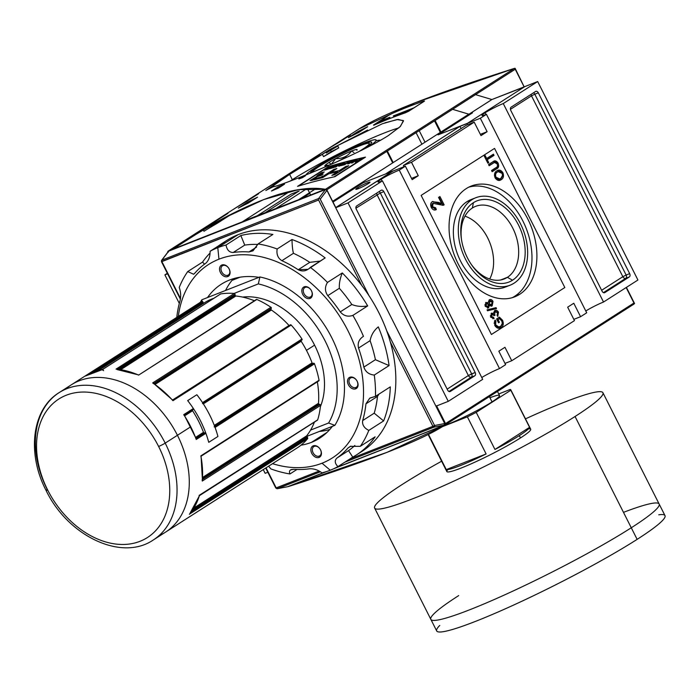 <?xml version="1.0" encoding="UTF-8"?>
<svg xmlns="http://www.w3.org/2000/svg" width="700" height="700" viewBox="0 0 700 700"><rect width="100%" height="100%" fill="white"/><g stroke="black" fill="none" stroke-linecap="round" stroke-linejoin="round"><path stroke-width="1.05" d="M472.369 208.014A39.016 26.88 68.5 0 0 461.554 239.995A39.016 26.88 -111.5 0 1 472.369 208.014A39.016 26.88 -111.5 0 1 512.741 228.043A39.016 26.88 -111.5 0 1 507.386 277.331A39.016 26.88 -111.5 0 1 504.149 278.985A39.016 26.88 -111.5 0 1 470.951 263.918A39.016 26.88 68.5 0 0 507.386 277.331L512.549 280.201A43.619 30.048 -111.5 0 1 471.371 264.539A43.619 30.048 -111.5 0 1 461.431 239.251A43.619 30.048 -111.5 0 1 473.401 202.702A43.619 30.048 -111.5 0 1 518.543 225.102A43.619 30.048 -111.5 0 1 512.549 280.201A43.619 30.048 -111.5 0 1 467.416 257.81A43.619 30.048 -111.5 0 1 473.401 202.702L472.369 208.014A39.016 26.88 -111.5 0 1 475.606 206.36A39.016 26.88 -111.5 0 1 513.87 230.414A39.016 26.88 -111.5 0 1 507.386 277.331L500.649 279.983M464.992 216.169A39.016 26.88 -111.5 0 1 489.685 279.029A39.016 26.88 -111.5 0 0 464.992 216.169M471.896 199.719A46.979 32.357 -111.5 0 1 520.511 223.843A46.979 32.357 -111.5 0 1 514.054 283.185A46.979 32.357 -111.5 0 1 465.448 259.07A46.979 32.357 -111.5 0 1 471.896 199.719A46.979 32.357 68.5 0 0 464.082 256.209A46.979 32.357 68.5 0 0 510.16 285.18A46.979 32.357 68.5 0 0 514.054 283.185A46.979 32.357 68.5 0 0 521.867 226.695A46.979 32.357 68.5 0 0 475.799 197.732A46.979 32.357 68.5 0 0 471.896 199.719L466.97 201.661A46.979 32.357 -111.5 0 1 470.864 199.666L475.799 197.732M510.16 285.18L505.234 287.114A46.979 32.357 -111.5 0 1 459.156 258.151A46.979 32.357 -111.5 0 1 466.97 201.661A46.979 32.357 68.5 0 0 459.961 259.892A46.979 32.357 68.5 0 0 507.64 286.002M468.79 187.154A59.509 40.994 -111.5 0 1 525.411 226.459A59.509 40.994 -111.5 0 1 514.745 296.249A59.509 40.994 -111.5 0 1 512.234 297.692A59.509 40.994 68.5 0 0 514.745 296.249A59.509 40.994 68.5 0 0 525.411 226.459A59.509 40.994 68.5 0 0 468.79 187.154M519.68 294.315A59.509 40.994 68.5 0 1 458.106 263.76A59.509 40.994 68.5 0 1 466.279 188.589A59.509 40.994 -111.5 0 1 471.214 186.069A59.509 40.994 -111.5 0 1 529.576 222.758A59.509 40.994 -111.5 0 1 519.68 294.315A59.509 40.994 -111.5 0 1 514.745 296.835A59.509 40.994 -111.5 0 1 456.383 260.146A59.509 40.994 -111.5 0 1 466.279 188.589A59.509 40.994 -111.5 0 1 527.852 219.144A59.509 40.994 -111.5 0 1 519.68 294.315L514.745 296.249M497.157 163.888L494.489 162.444L489.142 165.751L488.548 164.57L494.156 161.114L498.085 163.153C499.17 166.049 498.662 167.956 496.545 168.884L492.144 171.701L491.549 170.511L495.898 167.729C497.394 167.16 497.814 165.874 497.157 163.888C497.814 165.874 497.394 167.16 495.898 167.729L491.549 170.511L492.144 171.701L496.545 168.884C498.662 167.956 499.17 166.049 498.085 163.153C496.431 160.676 494.716 160.213 492.949 161.752L488.548 164.57L489.142 165.751L493.491 162.969C494.76 161.779 495.985 162.085 497.157 163.888M444.132 204.855L442.995 205.327L438.97 197.146L443.074 205.275L444.132 204.855L439.933 196.534L438.559 197.409L441.665 203.56L438.428 202.37L437.377 202.781L440.606 203.971L441.665 203.56L440.606 203.971L432.39 201.635L437.377 202.781L438.428 202.37L432.285 201.705C430.553 202.86 430.22 204.785 431.287 207.463C432.81 209.93 434.49 210.63 436.345 209.571L435.514 209.895L436.345 209.571C434.49 210.63 432.81 209.93 431.287 207.463C430.22 204.785 430.553 202.86 432.285 201.705L438.428 202.37L441.665 203.56L438.559 197.409L439.933 196.534L444.132 204.855L443.118 205.301L433.134 203.359L432.539 206.71L435.636 207.812L436.345 209.571L435.899 209.764M432.285 201.705L432.863 201.407M434.114 208.46L435.636 207.812L432.539 206.71L433.134 203.359L443.118 205.301M432.81 203.49L432.084 203.77L433.519 203.166L432.084 203.77L431.48 207.121L432.539 206.71L431.48 207.121L434.578 208.232L431.48 207.121L432.084 203.77L433.134 203.359M487.06 309.873L496.064 307.65L496.528 308.578L487.532 310.8L487.06 309.873L487.532 310.8L496.528 308.578L496.064 307.65L487.06 309.873M499.52 318.666L498.067 319.594L499.415 322.262L498.54 322.831L496.589 318.964L499.415 317.152L502.556 320.25C503.851 323.697 503.361 326.113 501.077 327.495L500.211 327.941L494.76 325.36L495.084 320.11L495.889 321.046L495.653 324.817L498.724 326.953L500.43 326.34C502.241 325.369 502.67 323.558 501.716 320.915L499.52 318.666L501.716 320.915C502.67 323.558 502.241 325.369 500.43 326.34L498.724 326.953L495.653 324.817L495.889 321.046L495.084 320.11L494.76 325.36C496.738 328.352 498.846 329.061 501.077 327.495C503.361 326.113 503.851 323.697 502.556 320.25L499.415 317.152L496.589 318.964L498.54 322.831L499.415 322.262L498.067 319.594L499.52 318.666L497.088 319.961L499.52 318.666M498.645 327.127L500.43 326.34M491.164 314.729L492.222 314.317L494.121 315.63L495.066 315.192L494.095 315.569L495.066 315.192L494.576 314.484L493.649 314.851L494.576 314.484L495.119 311.841L494.06 312.252L495.434 311.675L497.569 312.699L497.07 315.306L497.77 316.435L498.47 312.174L497.49 312.55L498.47 312.174C497.245 310.31 495.933 309.803 494.524 310.642C495.933 309.803 497.245 310.31 498.47 312.174L497.77 316.435L497.07 315.306L497.569 312.699L495.119 311.841L494.576 314.484L495.066 315.192L494.121 315.63L491.986 314.44L491.601 316.549L493.57 317.354L494.069 318.605L490.735 317.152L491.347 313.267L493.5 313.556L494.979 310.415M494.524 310.642L493.5 313.556L492.45 313.976L491.137 313.425L492.45 313.976L493.5 313.556L491.662 313.11M492.17 305.856L493.019 301.385L492.048 301.77L493.019 301.385C491.838 299.547 490.569 299.058 489.195 299.898L488.075 302.838L487.016 303.249L485.66 302.566L487.016 303.249L488.075 302.838L485.879 302.418L485.284 306.355L488.556 307.781L487.83 308.061L488.556 307.781L489.37 305.392L488.565 305.707L492.17 305.856L491.251 306.224L492.17 305.856L489.37 305.392L488.556 307.781L485.284 306.355L485.879 302.418L488.075 302.838L489.195 299.898C490.569 299.058 491.838 299.547 493.019 301.385L491.715 306.101M489.195 299.898L489.659 299.661M496.808 170.879L497.691 170.424L502.933 172.76C504.026 176.015 503.492 178.29 501.331 179.594L500.29 180.136L495.084 177.774C493.99 174.457 494.559 172.156 496.808 170.879C494.559 172.156 493.99 174.457 495.084 177.774C497.096 180.591 499.179 181.195 501.331 179.594C503.492 178.29 504.026 176.015 502.933 172.76C500.972 169.995 498.925 169.365 496.808 170.879M486.649 158.506L493.412 154.175L494.016 155.365L487.252 159.688L488.749 162.662L487.865 163.231L484.269 156.091L485.144 155.531L486.649 158.506L485.144 155.531L484.269 156.091L487.865 163.231L488.749 162.662L487.252 159.688L494.016 155.365L493.412 154.175L486.649 158.506M412.169 179.646L405.379 166.197L363.116 182.805L333.016 202.064L363.116 182.805L405.379 166.197L412.169 179.646L418.285 175.726L411.495 162.286L474.206 122.159L466.148 125.326L474.206 122.159L480.996 135.607L474.206 122.159L411.495 162.286L403.436 165.454L466.148 125.326L403.436 165.454L403.9 166.775L403.436 165.454L411.495 162.286L418.285 175.726L411.539 178.386L418.285 175.726L412.169 179.646M487.121 131.696L480.996 135.607L487.121 131.696L480.323 118.247L486.448 114.336L586.696 312.795L580.58 316.706L586.696 312.795L486.448 114.336A14.359 1.4 153.2 0 1 482.046 115.421A14.359 1.4 153.2 0 1 485.17 112.753A14.359 1.4 153.2 0 1 503.265 103.565L537.688 81.55L524.431 86.756L537.688 81.55L637.936 280.009L537.688 81.55L503.265 103.565L603.523 302.033A14.359 1.4 -26.8 0 0 585.786 310.993A14.359 1.4 -26.8 0 1 603.523 302.033L637.936 280.009L603.523 302.033L503.265 103.565A14.359 1.4 153.2 0 0 485.17 112.753A14.359 1.4 -26.8 0 0 486.448 114.336L480.323 118.247L438.06 134.855L472.483 112.84L468.956 114.222L472.483 112.84L438.06 134.855L480.323 118.247L487.121 131.696L480.366 134.347L487.121 131.696M573.781 303.257L580.58 316.706L573.825 319.366L580.58 316.706L573.781 303.257L567.665 307.178L574.455 320.626L511.744 360.745L574.455 320.626L567.665 307.178L573.781 303.257M504.954 347.296L511.744 360.745L504.989 363.396L511.744 360.745L504.954 347.296L498.838 351.207L504.954 347.296M498.838 351.207L505.627 364.656L499.511 368.576L505.627 364.656L498.838 351.207M499.511 368.576L399.262 170.109L405.379 166.197L399.262 170.109L499.511 368.576A14.359 1.4 -26.8 0 0 481.775 377.536A14.359 1.4 -26.8 0 1 499.511 368.576M381.159 179.296A14.359 1.4 153.2 0 1 399.262 170.109A14.359 1.4 153.2 0 0 381.159 179.296A14.359 1.4 -26.8 0 0 382.436 180.871A14.359 1.4 153.2 0 1 378.035 181.965A14.359 1.4 153.2 0 1 381.159 179.296L382.034 181.029M257.635 215.521L291.078 194.127L299.136 190.96L265.694 212.354L299.136 190.96L291.078 194.127L257.635 215.521M297.194 190.216L297.946 189.735L297.194 190.216M348.023 202.895L335.694 207.734L348.023 202.895L382.436 180.871L482.685 379.339L448.271 401.354L482.685 379.339L382.436 180.871L348.023 202.895L448.271 401.354L435.942 406.201L448.271 401.354L348.023 202.895M357.543 187.827A7.962 0.779 -26.8 0 1 367.579 182.726A7.962 0.779 -26.8 0 1 368.287 183.601A7.962 0.779 153.2 0 1 358.251 188.702A7.962 0.779 153.2 0 1 357.543 187.827A7.962 0.779 153.2 0 1 365.566 183.584A7.962 0.779 153.2 0 1 370.02 182.21A7.962 0.779 153.2 0 1 368.287 183.601A7.962 0.779 153.2 0 1 360.92 187.548A7.962 0.779 153.2 0 1 355.88 189.359A7.962 0.779 153.2 0 1 357.543 187.827L358.759 188.492M300.764 198.888L243.959 220.894L300.764 198.888M242.699 221.699L243.959 220.894L242.699 221.699M167.589 273.796L164.885 274.864L167.335 273.297L164.885 274.864L179.314 303.415L164.885 274.864L167.589 273.796M265.142 473.323L263.261 469.604L265.142 473.323L267.838 472.264L265.142 473.323M629.3 276.946L604.826 292.6L629.3 276.946A2.607 1.794 68.5 0 0 629.659 273.648L538.309 92.811L629.659 273.648L626.141 275.03L534.791 94.194L538.309 92.811A2.607 1.794 68.5 0 0 535.824 91.359A2.607 1.794 68.5 0 0 535.605 91.464L511.14 107.126L535.605 91.464A2.607 1.794 68.5 0 1 538.309 92.811L534.791 94.194A2.607 1.794 68.5 0 0 533.488 92.829A2.607 1.794 -111.5 0 1 534.791 94.194L531.501 95.865L622.851 276.701L601.633 290.281L622.851 276.701A2.607 1.873 -122.6 0 0 625.782 278.329L629.3 276.946A2.607 1.794 68.5 0 0 629.659 273.648L626.141 275.03L534.791 94.194L531.501 95.865A2.607 1.873 57.4 0 1 531.151 94.325A2.607 1.873 57.4 0 0 531.501 95.865L622.851 276.701L626.141 275.03A2.607 1.794 -111.5 0 1 625.782 278.329A2.607 1.794 68.5 0 0 626.141 275.03L622.851 276.701A2.607 1.873 57.4 0 0 625.782 278.329L629.3 276.946M511.14 107.126A2.607 1.794 68.5 0 0 510.781 110.425L602.131 291.261L510.781 110.425A2.607 1.794 68.5 0 1 511.14 107.126M602.131 291.261A2.607 1.794 68.5 0 0 604.616 292.714A2.607 1.794 68.5 0 0 604.826 292.6L604.38 292.784L604.826 292.6A2.607 1.794 68.5 0 1 602.131 291.261M356.65 205.957L381.124 190.304L356.65 205.957A2.607 1.794 68.5 0 0 356.291 209.256L447.641 390.101L356.291 209.256A2.607 1.794 68.5 0 1 356.65 205.957M447.641 390.101A2.607 1.794 68.5 0 0 450.126 391.545A2.607 1.794 68.5 0 0 450.345 391.44L474.819 375.777L450.345 391.44A2.607 1.794 68.5 0 1 447.641 390.101M474.819 375.777A2.607 1.794 68.5 0 0 475.177 372.488L383.828 191.643L475.177 372.488L471.651 373.87L380.301 193.025L383.828 191.643A2.607 1.794 68.5 0 0 381.342 190.19A2.607 1.794 68.5 0 0 381.124 190.304A2.607 1.794 68.5 0 1 383.828 191.643L380.301 193.025A2.607 1.794 68.5 0 0 379.006 191.66A2.607 1.794 -111.5 0 1 380.301 193.025L355.941 208.18L380.301 193.025L471.651 373.87A2.607 1.794 -111.5 0 1 471.293 377.169A2.607 1.794 68.5 0 0 471.651 373.87L468.361 375.541L377.011 194.696A2.607 1.873 57.4 0 1 376.661 193.156A2.607 1.873 -122.6 0 0 377.011 194.696L468.361 375.541L475.177 372.488A2.607 1.794 68.5 0 1 474.819 375.777L471.293 377.169A2.607 1.873 57.4 0 1 468.361 375.541A2.607 1.873 -122.6 0 0 471.293 377.169L474.819 375.777M515.156 68.39L524.221 86.993L491.899 99.54L475.536 94.64L491.899 99.54L468.956 114.222L452.594 109.314L468.956 114.222L491.899 99.54L524.16 86.861M303.459 197.374L303.1 196.84L303.459 197.374M364.079 143.028A39.41 3.85 -26.8 0 0 328.046 160.256A39.41 3.85 -26.8 0 0 305.953 174.843A39.41 3.85 153.2 0 1 328.046 160.256A39.41 3.85 153.2 0 1 364.079 143.028A39.41 3.85 -26.8 0 1 376.154 140.035A39.41 3.85 -26.8 0 1 367.859 147.166A39.41 3.85 -26.8 0 0 364.079 143.028M317.721 166.941A34.466 3.36 -26.8 0 0 310.179 173.119A34.466 3.36 153.2 0 1 317.721 166.941A34.466 3.36 153.2 0 1 361.183 144.883A34.466 3.36 153.2 0 1 364.236 148.662A34.466 3.36 -26.8 0 0 371.744 142.634A34.466 3.36 -26.8 0 0 352.467 148.575A34.466 3.36 -26.8 0 0 317.721 166.941L318.124 167.16M361.524 150.351A34.466 3.36 -26.8 0 0 364.236 148.662A34.466 3.36 153.2 0 1 361.524 150.351M497.096 319.97L498.067 319.594L497.096 319.97M498.444 322.648L499.415 322.262L498.444 322.648M498.584 317.686L501.043 319.891L498.584 317.686M501.567 320.644L502.556 320.25L501.567 320.644M502.285 323.558L500.019 327.915L501.077 327.495L499.677 328.116L502.285 323.558M494.445 321.011L495.889 321.046L494.83 321.457L494.095 323.304L494.83 321.457L494.445 321.011M494.681 325.203L495.653 324.817L494.681 325.203M495.434 326.471L497.665 327.364L499.38 326.751L497.665 327.364L495.434 326.471M497.84 313.915L497.472 315.954L497.84 313.915M494.06 312.252L493.404 313.04L495.119 311.841M493.255 313.661L493.377 314.589L493.255 313.661M491.986 314.44L490.332 315.805L491.986 314.44L491.601 316.549L490.639 316.925L491.601 316.549L493.57 317.354L492.511 317.774L492.923 318.806L492.511 317.774L493.57 317.354L494.069 318.605L490.735 317.152L491.347 313.267M490.543 316.96L492.511 317.774L490.543 316.96M494.463 310.686L497.07 311.999L494.463 310.686M495.005 308.07L496.064 307.65L495.005 308.07L495.399 308.858L495.005 308.07L487.13 310.012L495.005 308.07M488.311 305.804L487.498 308.192L488.311 305.804M489.134 299.941L491.636 301.236L489.134 299.941M492.433 303.275L491.181 306.233L492.433 303.275M490.184 305.261L491.558 304.684L489.213 303.861L488.233 304.238L489.213 303.861L490.105 300.93L488.014 302.339L489.781 301.096L489.213 303.861L491.558 304.684L492.135 301.936L489.379 301.254M487.865 302.916L487.988 303.879L487.865 302.916M488.154 304.273L490.499 305.095L488.154 304.273M485.45 304.001L484.846 304.999L486.509 303.59L486.159 305.777L487.961 306.591L488.311 304.386L486.509 303.59L485.45 304.001M485.1 306.189L486.903 307.002L485.1 306.189M485.669 303.887L486.727 303.476L488.311 304.386L487.961 306.591L486.903 307.002M485.188 306.154L486.159 305.777L485.188 306.154M434.604 208.276L435.269 209.947L434.604 208.276M501.952 173.145L502.933 172.76L501.952 173.145M502.521 175.481L500.273 180.005L501.331 179.594L499.774 180.303L502.521 175.481M497.184 170.66L501.358 172.322L497.184 170.66M498.207 171.657L496.344 172.489L494.445 175.543L496.344 172.489L497.403 172.077C495.661 172.987 495.189 174.694 495.968 177.205L499.713 178.929L500.736 178.395C502.416 177.476 502.854 175.787 502.058 173.338L498.207 171.657L496.344 172.489L497.691 171.903M499.24 179.077L495.574 178.588L498.662 179.34L499.713 178.929M494.996 177.59L495.968 177.205L494.996 177.59M493.938 162.706L489.046 165.559L494.489 162.444M493.623 161.359L497.026 163.572L498.085 163.153L497.026 163.572C498.111 166.46 497.604 168.367 495.495 169.304L492.048 171.5L495.495 169.304C497.604 168.367 498.111 166.46 497.026 163.572L493.623 161.359M492.459 154.787L492.957 155.776L494.016 155.365L486.264 160.055L492.957 155.776L492.459 154.787M486.273 160.072L487.252 159.688L486.273 160.072M487.778 163.048L488.749 162.662L487.778 163.048M435.925 406.158L436.555 405.808L435.925 406.158M443.109 426.221L634.104 303.993L444.938 425.023C422.975 439.731 370.773 460.25 288.321 486.57L387.17 452.287L443.109 426.221L444.938 425.023L333.918 468.65L444.938 425.023L445.533 423.57L436.616 405.93L445.533 423.57L445.121 424.9L634.104 303.993L634.541 303.511L633.972 303.012L445.533 423.57L633.972 303.012L634.541 303.511L626.159 287.551L633.972 303.012M288.321 486.57L326.436 471.59L288.321 486.57M444.255 424.322L445.183 424.655L444.255 424.322M380.502 140.324A43.846 4.279 -26.8 0 0 376.512 140.735A43.846 4.279 153.2 0 1 380.502 140.324M292.32 179.699A73.08 7.131 -26.8 0 1 398.781 127.942A73.08 7.131 -26.8 0 0 292.32 179.699A73.08 7.131 -26.8 0 0 290.15 181.107A73.08 7.131 -26.8 0 1 292.32 179.699L289.642 174.396L322.368 154.315L323.549 156.643L338.765 147.893L337.592 145.574L382.27 123.795L396.996 119.551L403.436 120.61L400.435 126.394L388.255 135.643C354.716 156.957 275.957 187.469 273.35 186.673A782.985 562.433 -122.6 0 0 265.825 190.496L289.642 174.396L330.067 149.398A782.985 562.433 57.4 0 1 337.592 145.574L367.605 130.034M242.182 221.909L289.94 191.354L242.182 221.909M298.524 199.763L316.391 188.335L298.524 199.763M363.939 157.754L334.723 176.444L363.939 157.754A782.985 562.433 -122.6 0 0 328.283 166.968A782.985 562.433 57.4 0 1 363.939 157.754M299.066 185.657L328.283 166.968L299.066 185.657M338.66 164.377A782.985 562.433 -122.6 0 0 334.276 165.602L333.69 165.97A782.985 562.433 57.4 0 1 337.295 164.964L335.606 166.04A782.985 562.433 -122.6 0 0 332.325 166.959L331.739 167.335A782.985 562.433 57.4 0 1 335.029 166.407L333.471 167.405A782.985 562.433 -122.6 0 0 329.954 168.394L329.368 168.77A782.985 562.433 57.4 0 1 333.672 167.562L338.66 164.377L333.672 167.562A782.985 562.433 -122.6 0 0 329.368 168.77L329.954 168.394A782.985 562.433 57.4 0 1 333.471 167.405L335.029 166.407A782.985 562.433 -122.6 0 0 331.739 167.335L332.325 166.959A782.985 562.433 57.4 0 1 335.606 166.04L337.295 164.964A782.985 562.433 -122.6 0 0 333.69 165.97L334.276 165.602A782.985 562.433 57.4 0 1 338.66 164.377M346.57 163.161A782.985 562.433 -122.6 0 0 343.796 163.861L343.219 164.237A782.985 562.433 57.4 0 1 345.993 163.537L344.435 164.535A782.985 562.433 -122.6 0 0 341.267 165.331L340.681 165.707A782.985 562.433 57.4 0 1 344.645 164.71L349.632 161.516A782.985 562.433 -122.6 0 0 348.836 161.718L346.57 163.161L348.836 161.718A782.985 562.433 57.4 0 1 349.632 161.516L344.645 164.71A782.985 562.433 -122.6 0 0 340.681 165.707L341.267 165.331A782.985 562.433 57.4 0 1 344.435 164.535L345.993 163.537A782.985 562.433 -122.6 0 0 343.219 164.237L343.796 163.861A782.985 562.433 57.4 0 1 346.57 163.161L346.57 163.161M358.085 160.501A782.985 562.433 -122.6 0 0 354.961 161.201L357.289 159.705A782.985 562.433 -122.6 0 0 356.484 159.889L351.505 163.082A782.985 562.433 57.4 0 1 352.301 162.899L354.375 161.569A782.985 562.433 57.4 0 1 357.507 160.869L355.434 162.199L357.507 160.869A782.985 562.433 -122.6 0 0 354.375 161.569L352.301 162.899A782.985 562.433 -122.6 0 0 351.505 163.082L356.484 159.889A782.985 562.433 57.4 0 1 357.289 159.705L354.961 161.201A782.985 562.433 57.4 0 1 358.085 160.501L360.421 159.005L358.085 160.501M361.226 158.83A782.985 562.433 -122.6 0 0 360.421 159.005A782.985 562.433 57.4 0 1 361.226 158.83L356.239 162.024L361.226 158.83M313.434 179.086L316.286 178.439A782.985 562.433 57.4 0 1 322.271 176.829L334.101 169.269A782.985 562.433 57.4 0 1 336.866 168.551L330.339 172.734A782.985 562.433 57.4 0 1 339.421 170.537L345.957 166.355A782.985 562.433 57.4 0 1 348.757 165.716L334.67 174.729A782.985 562.433 -122.6 0 0 331.861 175.367L337.601 171.701A782.985 562.433 -122.6 0 0 328.519 173.898L322.779 177.572A782.985 562.433 -122.6 0 0 315.332 179.532L309.969 180.582L317.45 176.041C316.558 176.085 317.004 175.56 318.78 174.492L321.493 172.76A782.985 562.433 57.4 0 1 324.223 171.964L321.519 173.696C320.04 174.58 320.005 174.851 321.414 174.501L323.207 174.029L321.002 175.438L317.293 176.627L313.626 178.771L316.286 178.439A782.985 562.433 57.4 0 1 322.271 176.829L334.101 169.269A782.985 562.433 57.4 0 1 336.866 168.551L330.339 172.734A782.985 562.433 57.4 0 1 339.421 170.537L345.957 166.355A782.985 562.433 57.4 0 1 348.757 165.716L334.67 174.729A782.985 562.433 -122.6 0 0 331.861 175.367L337.601 171.701A782.985 562.433 -122.6 0 0 328.519 173.898L322.779 177.572A782.985 562.433 -122.6 0 0 315.332 179.532M316.785 176.015L321.493 172.76A782.985 562.433 57.4 0 1 324.223 171.964L321.519 173.696C320.04 174.58 320.005 174.851 321.414 174.501L323.207 174.029L321.002 175.438L319.069 175.998M355.845 160.037A782.985 562.433 -122.6 0 0 355.014 160.23L352.905 161.324A782.985 562.433 -122.6 0 0 350.464 161.91L351.339 161.105A782.985 562.433 -122.6 0 0 350.507 161.306L347.734 163.957A782.985 562.433 57.4 0 1 348.644 163.748L355.845 160.037L348.644 163.748A782.985 562.433 -122.6 0 0 347.734 163.957L350.507 161.306A782.985 562.433 57.4 0 1 351.339 161.105L350.464 161.91A782.985 562.433 57.4 0 1 352.905 161.324L355.014 160.23A782.985 562.433 57.4 0 1 355.845 160.037M339.885 165.489L340.751 163.809A782.985 562.433 -122.6 0 0 339.911 164.028L334.933 167.221A782.985 562.433 57.4 0 1 335.72 167.011L339.605 164.518L338.739 166.206A782.985 562.433 57.4 0 1 339.579 165.987L344.558 162.803A782.985 562.433 -122.6 0 0 343.77 163.004L339.885 165.489L343.77 163.004A782.985 562.433 57.4 0 1 344.558 162.803L339.579 165.987A782.985 562.433 -122.6 0 0 338.739 166.206L339.605 164.518L335.72 167.011A782.985 562.433 -122.6 0 0 334.933 167.221L339.911 164.028A782.985 562.433 57.4 0 1 340.751 163.809L339.885 165.489M329.306 167.808L328.947 167.16A782.985 562.433 -122.6 0 0 328.055 167.423L327.915 168.227L324.905 169.593L325.605 169.855A782.985 562.433 57.4 0 1 328.204 169.102L333.183 165.909A782.985 562.433 -122.6 0 0 332.404 166.136L330.207 167.545A782.985 562.433 -122.6 0 0 329.306 167.808L328.58 167.851L329.306 167.808A782.985 562.433 57.4 0 1 330.207 167.545L332.404 166.136A782.985 562.433 57.4 0 1 333.183 165.909L328.204 169.102A782.985 562.433 -122.6 0 0 325.605 169.855L324.38 170.091L325.605 169.855M327.714 167.991L328.055 167.423A782.985 562.433 57.4 0 1 328.947 167.16L328.703 167.589M467.023 123.594L524.221 86.993L515.253 69.23L524.221 86.993L467.023 123.594L467.609 124.758L467.023 123.594L459.979 126.359L467.023 123.594M393.041 171.045L335.781 207.55L326.812 189.787L515.253 69.23L515.121 68.329L515.253 69.23L515.121 68.329L514.465 68.373L325.474 189.28L168.604 250.819L180.539 243.189L168.63 250.81L325.229 189.271L298.279 189.674L263.979 199.491L222.574 218.697L174.388 247.091L168.026 251.221L168.376 252.096L167.755 251.571L168.604 250.819C240.713 204.024 292.924 183.505 325.229 189.271L326.812 189.787L335.641 207.638L392.989 170.949L385.945 173.722L459.979 126.359L461.09 128.564M332.631 201.311L468.816 114.179L332.631 201.311M307.02 188.58L276.483 208.119L307.02 188.58M301.639 198.537L309.794 193.322L301.639 198.537M515.121 68.329L513.984 68.513C431.533 94.824 379.321 115.343 357.368 130.06L357.175 130.183M174.388 247.091L359.188 128.861L415.126 102.795L514.465 68.373L325.474 189.28L326.812 189.787L515.253 69.23M328.142 166.775A782.985 562.433 57.4 0 1 365.479 157.133L334.889 176.697A782.985 562.433 -122.6 0 0 297.553 186.349L328.142 166.775A782.985 562.433 57.4 0 1 365.479 157.133L334.889 176.697A782.985 562.433 -122.6 0 0 297.553 186.349L328.248 166.985M305.48 175.7L302.418 177.66A782.985 562.433 -122.6 0 0 298.848 178.955L301.91 176.995A782.985 562.433 57.4 0 1 305.48 175.7L302.418 177.66A782.985 562.433 -122.6 0 0 298.848 178.955L301.91 176.995A782.985 562.433 57.4 0 1 305.48 175.7M284.515 184.17L278.399 188.081A782.985 562.433 -122.6 0 0 271.442 191.039L277.567 187.119A782.985 562.433 57.4 0 1 284.515 184.17L278.399 188.081A782.985 562.433 -122.6 0 0 271.442 191.039L277.567 187.119A782.985 562.433 57.4 0 1 284.515 184.17M367.692 126.7L358.514 132.571A782.985 562.433 -122.6 0 0 348.425 137.646L357.595 131.775A782.985 562.433 57.4 0 1 367.692 126.7L358.514 132.571A782.985 562.433 -122.6 0 0 348.425 137.646L357.595 131.775A782.985 562.433 57.4 0 1 367.692 126.7M257.565 197.155L248.386 203.026A782.985 562.433 -122.6 0 0 238.297 208.11L247.468 202.239A782.985 562.433 57.4 0 1 257.565 197.155L248.386 203.026A782.985 562.433 -122.6 0 0 238.297 208.11L247.468 202.239A782.985 562.433 57.4 0 1 257.565 197.155M350.368 135.039L338.135 142.861A782.985 562.433 -122.6 0 0 325.176 150.64A782.985 562.433 -122.6 0 1 338.135 142.861L350.368 135.039A782.985 562.433 57.4 0 0 337.418 142.817M319.777 154.604L307.545 162.435A782.985 562.433 -122.6 0 0 294.586 170.214A782.985 562.433 -122.6 0 1 307.545 162.435L319.777 154.604A782.985 562.433 57.4 0 0 306.819 162.383M228.007 213.316L215.766 221.148A782.985 562.433 -122.6 0 0 202.816 228.926A782.985 562.433 -122.6 0 1 215.766 221.148L228.007 213.316A782.985 562.433 57.4 0 0 215.049 221.095M258.598 193.751L246.356 201.574A782.985 562.433 -122.6 0 0 233.406 209.352A782.985 562.433 -122.6 0 1 246.356 201.574L258.598 193.751A782.985 562.433 57.4 0 0 245.639 201.53M289.188 174.178L276.946 182.009A782.985 562.433 -122.6 0 0 263.996 189.787A782.985 562.433 -122.6 0 1 276.946 182.009L289.188 174.178A782.985 562.433 57.4 0 0 276.229 181.956M373.73 125.247A782.985 562.433 57.4 0 1 405.422 112.796A782.985 562.433 -122.6 0 0 373.73 125.247L388.824 115.255L373.529 125.038M388.824 115.255L392.079 113.505A782.985 562.433 57.4 0 1 423.78 101.054A782.985 562.433 -122.6 0 0 392.079 113.505L388.824 115.255M423.78 101.054L423.981 101.456L423.78 101.054L424.043 101.413L408.748 111.195L424.585 100.984M408.748 111.195L405.422 112.796L408.748 111.195M392.989 170.949L385.945 173.722L459.979 126.359M247.345 203.534L246.881 202.615L247.345 203.534M216.23 223.44L203.998 231.263L203.114 229.53L203.998 231.263A780.378 560.551 57.4 0 1 216.947 223.484L216.256 222.101L216.947 223.484L229.18 215.653A780.378 560.551 -122.6 0 0 216.23 223.44L203.998 231.263A780.378 560.551 57.4 0 1 216.947 223.484L229.18 215.653A780.378 560.551 -122.6 0 0 216.23 223.44L215.714 222.407M326.358 152.985A780.378 560.551 57.4 0 1 337.829 146.055A780.378 560.551 57.4 0 0 326.358 152.985L325.894 152.066L326.358 152.985L337.68 145.74L326.358 152.985M384.912 122.832L398.16 119.403L403.541 120.89L400.146 126.683L388.255 135.643C354.716 156.957 275.957 187.469 273.35 186.673A782.985 562.433 -122.6 0 0 265.825 190.496L273.525 185.57L274.059 186.629L273.525 185.57L289.642 174.396M239.47 210.429A780.378 560.551 57.4 0 1 246.627 206.789A780.378 560.551 57.4 0 0 239.47 210.429L241.281 209.274L239.47 210.429M338.765 147.893A780.378 560.551 -122.6 0 0 331.24 151.716L323.549 156.643L322.368 154.315L330.067 149.398A782.985 562.433 57.4 0 1 337.592 145.574L338.765 147.893A780.378 560.551 -122.6 0 0 331.24 151.716L330.067 149.398M321.239 174.545L318.868 176.059L321.239 174.545M314.344 178.955L312.113 180.381L314.344 178.955M320.618 174.668L317.966 176.365L320.618 174.668M313.705 179.086L311.439 180.539L313.705 179.086M335.825 173.994A780.378 560.551 -122.6 0 0 332.885 174.72A780.378 560.551 -122.6 0 1 335.825 173.994M335.274 171.596A780.378 560.551 -122.6 0 1 338.047 170.888L336.297 171.999L338.047 170.888A780.378 560.551 -122.6 0 0 335.274 171.596L335.239 171.518M321.527 176.995L322.166 177.73L321.773 176.96L324.38 176.356L324.047 175.7L324.38 176.356L322.28 177.695L324.38 176.356L322.586 176.829C321.178 177.17 321.213 176.907 322.691 176.015M321.414 174.501L321.668 175.009L320.276 174.597M318.631 178.369L318.377 177.87L318.631 178.369M349.974 162.838L348.705 163.52L350.114 162.225A782.985 562.433 57.4 0 1 352.082 161.752L348.784 163.669L350.114 162.225A782.985 562.433 57.4 0 1 352.082 161.752L349.974 162.838M345.826 167.037L347.41 166.023L345.826 167.037A780.378 560.551 -122.6 0 0 344.295 167.414A780.378 560.551 -122.6 0 1 345.826 167.037L345.59 166.582M344.873 167.046A780.378 560.551 57.4 0 1 345.608 166.862L346.658 166.197L345.608 166.862A780.378 560.551 57.4 0 0 344.873 167.046M339.99 165.279L339.605 164.518L339.99 165.279M340.27 164.736L339.911 164.028L340.27 164.736M334.74 169.916A780.378 560.551 -122.6 0 0 331.809 170.73A780.378 560.551 -122.6 0 1 334.74 169.916M332.386 170.362A780.378 560.551 57.4 0 1 334.644 169.732L334.373 169.199L334.644 169.732L335.816 168.98L334.644 169.732A780.378 560.551 57.4 0 0 332.386 170.362M324.905 169.593L325.115 169.995L324.905 169.593L327.688 168.219M328.475 168.254L328.055 167.423L328.475 168.254M326.148 169.496L327.95 168.411A782.985 562.433 57.4 0 1 329.621 167.921L328.002 168.954A782.985 562.433 -122.6 0 0 326.148 169.496L327.95 168.411A782.985 562.433 57.4 0 1 329.621 167.921L328.002 168.954A782.985 562.433 -122.6 0 0 326.148 169.496L325.623 169.627M322.787 177.371A73.08 7.131 -26.8 0 0 323.881 176.864A73.08 7.131 -26.8 0 1 322.787 177.371M331.975 173.04A73.08 7.131 -26.8 0 0 334.976 171.588A73.08 7.131 -26.8 0 1 331.975 173.04M360.649 158.471A73.08 7.131 -26.8 0 0 361.559 157.981A73.08 7.131 -26.8 0 1 360.649 158.471M161.481 261.713L180.513 298.506L161.884 261.608A1.304 0.901 -111.5 0 1 161.884 260.129A1.304 0.901 68.5 0 0 161.884 261.608L318.596 200.025A1.304 0.901 -111.5 0 1 318.605 198.537A1.304 0.901 68.5 0 0 318.596 200.025L361.769 285.477L318.596 200.025L161.761 261.467A1.304 0.875 37.2 0 1 161.884 260.129L318.605 198.537A1.304 0.875 37.2 0 1 320.241 199.185L368.926 295.558L320.241 199.185A1.304 0.875 -142.8 0 0 318.605 198.537L325.447 189.534L326.935 190.391L444.71 423.544L434.569 425.512A1.304 0.936 79 0 1 434.061 427.105L444.43 425.092L335.361 467.959L444.43 425.092L434.061 427.105A1.304 0.936 -101 0 0 434.569 425.512L444.71 423.544L444.43 425.092L444.71 423.544L326.935 190.391L325.447 189.534L168.726 251.125L161.884 260.129A1.304 0.875 -142.8 0 0 161.604 260.33L161.481 261.713L180.416 299.189M287.717 486.684L324.879 472.071L287.717 486.684L277.34 488.696A1.304 0.901 -111.5 0 1 276.203 487.935L319.156 471.056L275.809 488.031L277.217 488.731A1.304 0.936 -101 0 0 277.34 488.696L287.717 486.684M187.67 400.601A87.43 62.808 57.4 0 1 193.357 408.511A87.43 62.808 -122.6 0 0 187.67 400.601A87.43 62.808 57.4 0 1 208.749 442.33L217.928 436.459A87.43 62.808 -122.6 0 0 215.066 427.438A87.43 62.808 57.4 0 1 217.928 436.459A87.43 62.808 -122.6 0 0 196.849 394.73L187.67 400.601A87.43 62.808 57.4 0 1 208.749 442.33L217.928 436.459L208.749 442.33A87.43 62.808 -122.6 0 0 205.888 433.309A87.43 62.808 57.4 0 1 208.749 442.33L217.928 436.459A87.43 62.808 -122.6 0 0 196.849 394.73A87.43 62.808 57.4 0 1 202.536 402.64A87.43 62.808 -122.6 0 0 196.849 394.73L187.67 400.601M172.62 400.181L172.952 400.689L291.183 325.045A0.779 0.56 -122.6 0 0 290.246 324.993A0.779 0.56 57.4 0 1 291.183 325.045A87.43 62.808 57.4 0 1 301.954 339.027A0.779 0.56 57.4 0 1 301.84 340.043A0.779 0.56 -122.6 0 0 301.954 339.027A87.43 62.808 -122.6 0 0 291.183 325.045L172.952 400.689L172.524 400.26L172.952 400.689A87.43 62.808 -122.6 0 0 152.688 382.918L270.918 307.274A0.779 0.56 57.4 0 1 271.303 308.368A0.779 0.56 -122.6 0 0 270.918 307.274A87.43 62.808 -122.6 0 0 256.848 299.469A87.43 62.808 57.4 0 1 270.918 307.274L152.688 382.918L153.58 383.469M83.606 376.985A87.43 62.808 -122.6 0 1 102.436 369.582L102.436 369.582A87.43 62.808 -122.6 0 0 84.63 376.311L102.436 369.582L220.675 293.939A87.43 62.808 57.4 0 1 234.273 293.475A0.779 0.56 57.4 0 1 235.051 294.368A0.779 0.56 -122.6 0 0 234.273 293.475A87.43 62.808 -122.6 0 0 220.675 293.939L220.518 294A0.779 0.56 57.4 0 1 220.675 293.939L102.436 369.582L102.585 370.108M189.639 514.036L307.624 438.681A0.779 0.56 -122.6 0 0 307.387 437.57A0.779 0.56 57.4 0 1 307.624 438.681A87.43 62.808 57.4 0 1 298.13 447.291A0.779 0.56 57.4 0 1 298.113 447.3A87.43 62.808 -122.6 0 0 307.624 438.681L189.691 513.957M202.396 480.077L202.265 481.066L320.495 405.422A0.779 0.56 -122.6 0 0 319.83 404.434A0.779 0.56 57.4 0 1 320.495 405.422A87.43 62.808 57.4 0 1 317.669 419.869A0.779 0.56 57.4 0 1 317.179 420.184A0.779 0.56 -122.6 0 0 317.669 419.869A87.43 62.808 -122.6 0 0 320.495 405.422L202.265 481.066L202.151 479.824L202.265 481.066A87.43 62.808 -122.6 0 0 200.839 455.884L319.069 380.249A0.779 0.56 57.4 0 1 318.868 380.852L200.952 456.269M314.484 363.825A87.43 62.808 57.4 0 1 319.069 380.249A87.43 62.808 -122.6 0 0 314.484 363.825L215.066 427.438A0.779 0.56 57.4 0 0 214.139 426.834A0.779 0.56 57.4 0 1 215.066 427.438L314.484 363.825A0.779 0.56 -122.6 0 0 313.556 363.23L313.005 363.44L313.556 363.23A0.779 0.56 57.4 0 1 314.484 363.825M301.219 340.296A0.779 0.56 -122.6 0 0 301.175 341.259A84.822 60.926 57.4 0 1 312.078 362.854A0.779 0.56 -122.6 0 0 313.005 363.44L214.664 426.361L313.005 363.44A0.779 0.56 -122.6 0 1 312.121 362.959L214.34 425.512M193.314 409.483L184.144 415.354L183.724 414.671L193.357 408.511A0.779 0.56 -122.6 0 1 193.244 409.517A0.779 0.56 -122.6 0 0 193.357 408.511L183.724 414.671L184.205 415.004M184.144 415.354L183.724 414.671A87.43 62.808 -122.6 0 1 190.741 426.773A87.43 62.808 -122.6 0 0 183.724 414.671M184.643 415.678L192.518 410.637A0.779 0.56 -122.6 0 1 192.43 410.051A0.779 0.56 -122.6 0 0 192.57 410.734L184.704 415.774L192.57 410.734A84.822 60.926 -122.6 0 1 203.481 432.329A0.779 0.56 -122.6 0 0 204.409 432.924L196.07 438.392L204.96 432.705A0.779 0.56 -122.6 0 1 205.888 433.309L196.254 439.469L195.869 438.55L196.254 439.469A87.43 62.808 -122.6 0 0 190.741 426.773L177.433 435.286A87.43 62.808 -122.6 0 0 65.529 389.226M307.387 437.57L191.406 511.77L307.387 437.57M314.405 422.091A84.822 60.926 57.4 0 1 306.6 435.908A84.822 60.926 -122.6 0 0 314.405 422.091M319.83 404.434L319.165 404.259A0.779 0.56 57.4 0 1 318.596 403.76A0.779 0.56 -122.6 0 0 319.165 404.259L202.571 478.852L319.165 404.259L319.83 404.434L202.528 479.483L319.83 404.434M318.596 403.76A0.779 0.56 -122.6 0 1 318.491 403.287L202.659 477.4L318.491 403.287A84.822 60.926 -122.6 0 0 317.336 381.832A84.822 60.926 57.4 0 1 318.491 403.287A0.779 0.56 -122.6 0 0 318.596 403.76L202.624 477.96M271.381 310.012A84.822 60.926 57.4 0 1 289.03 325.491A84.822 60.926 -122.6 0 0 271.381 310.012A0.779 0.56 57.4 0 1 271.049 309.627A0.779 0.56 -122.6 0 0 271.381 310.012L155.129 384.387L271.381 310.012M271.049 309.627A0.779 0.56 -122.6 0 1 271.005 308.919L154.14 383.688L271.005 308.919A0.779 0.56 -122.6 0 0 271.049 309.627L154.691 384.072M256.156 299.915A0.779 0.56 -122.6 0 1 256.848 299.469L138.617 375.113L256.366 299.477A0.779 0.56 57.4 0 1 256.848 299.469L138.617 375.113A87.43 62.808 -122.6 0 0 116.043 369.119L234.273 293.475L116.804 369.145M235.856 295.995A84.822 60.926 57.4 0 1 254.38 300.746A84.822 60.926 -122.6 0 0 235.856 295.995A0.779 0.56 57.4 0 1 235.2 295.479A0.779 0.56 -122.6 0 0 235.856 295.995L120.776 369.618L235.856 295.995M235.2 295.479A0.779 0.56 -122.6 0 1 235.095 295.102L235.051 294.368L235.095 295.102L119.018 369.364L235.095 295.102A0.779 0.56 -122.6 0 0 235.2 295.479L119.586 369.442M204.12 302.969A84.822 60.926 57.4 0 1 204.278 302.864A84.822 60.926 57.4 0 1 213.876 298.252A84.822 60.926 -122.6 0 0 204.12 302.969A0.779 0.56 57.4 0 1 203.166 302.514A0.779 0.56 -122.6 0 0 204.111 302.969M203.166 302.514L202.799 301.787A0.779 0.56 -122.6 0 0 201.836 301.341A0.779 0.56 57.4 0 1 202.799 301.787L92.767 372.181L202.799 301.787L203.166 302.514L96.04 371.053L203.166 302.514M242.638 297.089A73.08 52.491 57.4 0 1 314.589 345.152A73.08 52.491 57.4 0 1 320.364 406.735A73.08 52.491 -122.6 0 0 314.589 345.152A73.08 52.491 -122.6 0 0 242.638 297.089M258.326 283.902L234.01 293.457L258.326 283.902A88.743 63.744 57.4 0 1 325.15 341.005A88.743 63.744 57.4 0 1 328.589 423.01A88.743 63.744 -122.6 0 0 325.15 341.005A88.743 63.744 -122.6 0 0 258.326 283.902L259.91 276.964A93.957 67.489 57.4 0 1 331.73 337.662A93.957 67.489 57.4 0 1 334.863 425.355L304.465 437.299L334.863 425.355L328.589 423.01L310.572 430.089L328.589 423.01L334.863 425.355A93.957 67.489 57.4 0 0 331.73 337.662A93.957 67.489 57.4 0 0 259.91 276.964L258.326 283.902M200.393 302.269A93.957 67.489 57.4 0 1 201.819 299.793L259.91 276.964L201.819 299.793L201.854 301.332L201.819 299.793A93.957 67.489 57.4 0 0 200.393 302.269M232.418 280.219L240.144 277.183L232.418 280.219M117.259 369.609L138.504 374.902M153.562 383.635L152.688 382.918L153.562 383.635M202.265 481.066A87.43 62.808 -122.6 0 0 200.839 455.884L201.04 456.234M199.097 495.407L317.669 419.869L199.456 495.609M325.115 165.349L328.79 165.183L325.115 165.349A18.086 1.768 -26.8 0 0 324.993 166.075A18.086 1.768 -26.8 0 0 330.382 164.579A18.086 1.768 -26.8 0 0 331.914 163.957A18.086 1.768 153.2 0 1 330.382 164.579A18.086 1.768 153.2 0 1 325.115 165.349A18.086 1.768 153.2 0 1 328.781 162.601A18.086 1.768 -26.8 0 0 325.115 165.349L326.025 166.014M331.38 164.185L335.711 158.567A18.086 1.768 -26.8 0 0 328.781 162.601L331.38 164.185M358.05 152.049A31.727 3.098 -26.8 0 0 369.031 143.299A31.727 3.098 -26.8 0 0 359.572 145.906A31.727 3.098 -26.8 0 0 329.849 160.169A31.727 3.098 -26.8 0 0 312.655 171.771A31.727 3.098 -26.8 0 0 312.655 172.095A31.727 3.098 153.2 0 1 328.632 160.851A31.727 3.098 153.2 0 1 359.572 145.906A31.727 3.098 -26.8 0 1 358.05 152.049M357.123 149.844A18.086 1.768 -26.8 0 0 351.575 151.025A18.086 1.768 -26.8 0 0 335.711 158.567C342.379 158.874 347.672 156.354 351.575 151.025L353.929 152.521L351.575 151.025A18.086 1.768 153.2 0 1 356.842 150.264M335.379 162.452A18.086 1.768 -26.8 0 0 346.246 157.045A18.086 1.768 153.2 0 1 335.379 162.452M489.948 397.74A34.335 3.351 153.2 0 1 492.039 401.879A34.335 3.351 -26.8 0 1 444.194 425.53A34.335 3.351 -26.8 0 0 492.039 401.879A34.335 3.351 -26.8 0 0 499.52 395.5L497.472 391.44M428.146 434.551L446.845 471.581A46.979 4.585 -26.8 0 0 475.055 462.096A46.979 4.585 -26.8 0 0 520.476 437.938A46.979 4.585 -26.8 0 0 530.714 429.214L510.799 389.804A46.979 4.585 -26.8 0 0 510.204 389.454L498.741 393.96L510.204 389.454A46.979 4.585 153.2 0 1 510.825 390.224A46.979 4.585 -26.8 0 0 510.799 389.804M519.304 435.619A46.979 4.585 153.2 0 1 494.952 449.461L476.219 412.361L510.825 390.224L529.567 427.315A46.979 4.585 153.2 0 1 519.304 435.619A46.979 4.585 153.2 0 1 494.952 449.461L529.567 427.315A46.979 4.585 153.2 0 1 519.304 435.619L520.476 437.938A46.979 4.585 -26.8 0 0 528.404 428.925M467.381 416.85A46.979 4.585 -26.8 0 0 476.219 412.361A46.979 4.585 153.2 0 1 467.381 416.85L486.115 453.95A46.979 4.585 153.2 0 1 446.267 469.604L428.479 434.385L446.267 469.604L486.115 453.95A46.979 4.585 153.2 0 1 446.267 469.604L486.115 453.95L467.381 416.85L442.409 426.668L467.381 416.85M374.631 508.06A127.89 12.477 -26.8 0 0 451.421 482.239A127.89 12.477 -26.8 0 0 575.059 416.491A127.89 12.477 153.2 0 1 413.831 498.347A127.89 12.477 153.2 0 1 402.491 484.304A127.89 12.477 153.2 0 1 441.613 461.221A127.89 12.477 -26.8 0 0 402.491 484.304A127.89 12.477 -26.8 0 0 374.631 508.06L436.695 630.936A127.89 12.477 -26.8 0 0 513.494 605.115A127.89 12.477 -26.8 0 0 637.131 539.367A127.89 12.477 -26.8 0 0 665 515.611L602.928 392.735A127.89 12.477 -26.8 0 0 525.481 418.854A127.89 12.477 153.2 0 1 575.059 416.491A127.89 12.477 -26.8 0 0 602.928 392.735M322.017 463.216A114.835 82.486 57.4 0 1 272.536 463.671A114.835 82.486 -122.6 0 0 322.017 463.216A114.835 82.486 -122.6 0 0 347.961 330.75A114.835 82.486 -122.6 0 0 218.951 259.192A114.835 82.486 -122.6 0 0 178.308 316.391A114.835 82.486 57.4 0 1 218.951 259.192A114.835 82.486 57.4 0 1 347.961 330.75A114.835 82.486 57.4 0 1 322.017 463.216L330.234 470.225A125.274 89.985 57.4 0 1 322.017 472.867C317.949 469.91 313.784 468.554 309.531 468.79C313.784 468.554 317.949 469.91 322.017 472.867A125.274 89.985 57.4 0 0 330.234 470.225A125.274 89.985 -122.6 0 0 337.942 466.602A125.274 89.985 57.4 0 1 330.234 470.225M313.233 445.83A6.527 4.69 -122.6 0 0 311.754 453.355A6.527 4.69 -122.6 0 0 319.086 457.415A6.527 4.69 -122.6 0 0 320.556 449.89A6.527 4.69 -122.6 0 0 313.233 445.83L314.309 446.364A5.478 3.938 -122.6 0 0 313.819 446.618A5.478 3.938 -122.6 0 0 313.25 453.023A5.478 3.938 -122.6 0 0 319.226 456.102A5.478 3.938 -122.6 0 0 319.725 455.849A5.478 3.938 -122.6 0 0 320.285 449.444A5.478 3.938 -122.6 0 0 314.309 446.364A5.478 3.938 -122.6 0 0 313.075 452.681A5.478 3.938 -122.6 0 0 319.226 456.102L319.086 457.415A6.527 4.69 57.4 0 1 311.754 453.355A6.527 4.69 57.4 0 1 313.233 445.83A6.527 4.69 -122.6 0 1 320.556 449.89A6.527 4.69 -122.6 0 1 319.086 457.415M349.869 377.248A6.527 4.69 -122.6 0 0 348.39 384.773A6.527 4.69 -122.6 0 0 355.723 388.832A6.527 4.69 -122.6 0 0 357.192 381.308A6.527 4.69 -122.6 0 0 349.869 377.248L350.945 377.781A5.478 3.938 -122.6 0 0 350.455 378.035A5.478 3.938 -122.6 0 0 349.886 384.44A5.478 3.938 -122.6 0 0 355.863 387.52A5.478 3.938 -122.6 0 0 356.361 387.266A5.478 3.938 -122.6 0 0 356.921 380.861A5.478 3.938 -122.6 0 0 350.945 377.781A5.478 3.938 -122.6 0 0 349.711 384.099A5.478 3.938 -122.6 0 0 355.863 387.52L355.723 388.832A6.527 4.69 57.4 0 1 348.39 384.773A6.527 4.69 57.4 0 1 349.869 377.248A6.527 4.69 -122.6 0 1 357.192 381.308A6.527 4.69 -122.6 0 1 355.723 388.832M304.194 286.825A6.527 4.69 -122.6 0 0 302.715 294.35A6.527 4.69 -122.6 0 0 310.047 298.419A6.527 4.69 -122.6 0 0 311.517 290.894A6.527 4.69 -122.6 0 0 304.194 286.825L305.27 287.359A5.478 3.938 -122.6 0 0 304.78 287.613A5.478 3.938 -122.6 0 0 304.211 294.017A5.478 3.938 -122.6 0 0 310.188 297.098A5.478 3.938 -122.6 0 0 310.686 296.844A5.478 3.938 -122.6 0 0 311.246 290.439A5.478 3.938 -122.6 0 0 305.27 287.359A5.478 3.938 -122.6 0 0 304.036 293.685A5.478 3.938 -122.6 0 0 310.188 297.098L310.047 298.419A6.527 4.69 57.4 0 1 302.715 294.35A6.527 4.69 57.4 0 1 304.194 286.825A6.527 4.69 -122.6 0 1 311.517 290.894A6.527 4.69 -122.6 0 1 310.047 298.419M221.883 264.985A6.527 4.69 -122.6 0 0 220.404 272.51A6.527 4.69 -122.6 0 0 227.736 276.579A6.527 4.69 -122.6 0 0 229.206 269.054A6.527 4.69 -122.6 0 0 221.883 264.985L222.959 265.519A5.478 3.938 -122.6 0 0 222.469 265.773A5.478 3.938 -122.6 0 0 221.9 272.178A5.478 3.938 -122.6 0 0 227.876 275.257A5.478 3.938 -122.6 0 0 228.375 275.004A5.478 3.938 -122.6 0 0 228.935 268.599A5.478 3.938 -122.6 0 0 222.959 265.519A5.478 3.938 -122.6 0 0 221.725 271.845A5.478 3.938 -122.6 0 0 227.876 275.257L227.736 276.579A6.527 4.69 57.4 0 1 220.404 272.51A6.527 4.69 57.4 0 1 221.883 264.985A6.527 4.69 -122.6 0 1 229.206 269.054A6.527 4.69 -122.6 0 1 227.736 276.579M311.474 442.348A91.35 65.616 57.4 0 1 300.965 445.2A91.35 65.616 57.4 0 0 311.474 442.348A91.35 65.616 -122.6 0 0 332.377 426.326A91.35 65.616 57.4 0 1 319.716 438.148A91.35 65.616 57.4 0 1 311.474 442.348L326.979 432.425M207.524 297.553A91.35 65.616 57.4 0 1 221.252 284.252A91.35 65.616 57.4 0 1 229.495 280.053A91.35 65.616 57.4 0 1 258.939 277.349A91.35 65.616 -122.6 0 0 229.495 280.053A91.35 65.616 57.4 0 0 207.524 297.553M337.942 466.602C334.723 463.33 334.408 460.46 337.006 457.992A117.451 84.368 -122.6 0 0 348.005 448.009L350.368 446.355L360.308 446.311L375.13 436.826L360.308 446.311A125.274 89.985 -122.6 0 0 368.804 430.404A125.274 89.985 57.4 0 1 360.308 446.311L350.368 446.355L348.005 448.009A117.451 84.368 -122.6 0 1 337.006 457.992L348.556 450.608L352.765 457.126A125.274 89.985 -122.6 0 0 356.352 454.991A125.274 89.985 -122.6 0 0 375.13 436.826A125.274 89.985 57.4 0 1 352.765 457.126L337.942 466.602C334.723 463.33 334.408 460.46 337.006 457.992L348.556 450.608A117.451 84.368 -122.6 0 0 354.848 445.489A117.451 84.368 -122.6 0 1 348.556 450.608L352.765 457.126L337.942 466.602M378.971 394.109L377.493 396.428A117.451 84.368 -122.6 0 1 374.211 413.184A117.451 84.368 -122.6 0 0 377.493 396.428L365.942 403.812A117.451 84.368 -122.6 0 1 362.661 420.569L374.211 413.184L383.626 420.919A125.274 89.985 -122.6 0 0 390.294 386.864A125.274 89.985 57.4 0 1 383.626 420.919L368.804 430.404C364.105 428.041 362.058 424.769 362.661 420.569L374.211 413.184L383.626 420.919L368.804 430.404C364.105 428.041 362.058 424.769 362.661 420.569A117.451 84.368 -122.6 0 0 365.942 403.812L369.705 398.239L375.48 396.349L390.294 386.864L375.48 396.349A125.274 89.985 -122.6 0 0 374.264 375.06A125.274 89.985 57.4 0 1 375.48 396.349L370.064 398.02M363.457 336.359C359.047 339.15 357.402 343.053 358.54 348.058L370.09 340.664C371.201 335.011 373.931 330.418 378.28 326.874C373.931 330.418 371.201 335.011 370.09 340.664A117.451 84.368 -122.6 0 1 375.41 359.704A117.451 84.368 -122.6 0 0 370.09 340.664L358.54 348.058A117.451 84.368 -122.6 0 1 363.86 367.089L375.41 359.704L389.086 365.575A125.274 89.985 -122.6 0 0 378.28 326.874A125.274 89.985 57.4 0 1 389.086 365.575L374.264 375.06C368.935 374.509 365.461 371.858 363.86 367.089L375.41 359.704L389.086 365.575L374.264 375.06C368.935 374.509 365.461 371.858 363.86 367.089A117.451 84.368 -122.6 0 0 358.54 348.058C357.402 343.053 359.047 339.15 363.457 336.359A125.274 89.985 -122.6 0 0 352.87 315.394A125.274 89.985 57.4 0 1 363.457 336.359L363.239 336.499M352.87 315.394C347.909 317.065 343.709 315.901 340.27 311.885A117.451 84.368 -122.6 0 0 327.775 295.662C324.8 291.366 324.695 286.956 327.477 282.424A125.274 89.985 -122.6 0 0 310.336 267.391A125.274 89.985 57.4 0 1 327.477 282.424L342.3 272.939L327.477 282.424C324.695 286.956 324.8 291.366 327.775 295.662A117.451 84.368 -122.6 0 1 340.27 311.885L351.82 304.491C356.773 306.451 362.058 306.924 367.684 305.909A125.274 89.985 -122.6 0 0 342.3 272.939A125.274 89.985 57.4 0 1 367.684 305.909L352.87 315.394C347.909 317.065 343.709 315.901 340.27 311.885L351.82 304.491A117.451 84.368 -122.6 0 0 339.325 288.277C339.08 283.483 340.069 278.373 342.3 272.939C340.069 278.373 339.08 283.483 339.325 288.277L327.775 295.662L339.325 288.277A117.451 84.368 -122.6 0 1 351.82 304.491C356.773 306.451 362.058 306.924 367.684 305.909L352.87 315.394M309.767 262.351A117.451 84.368 -122.6 0 0 293.449 253.295A117.451 84.368 -122.6 0 1 309.767 262.351L298.217 269.736C302.627 271.898 306.661 271.119 310.336 267.391L325.159 257.906A125.274 89.985 -122.6 0 0 291.988 239.505A125.274 89.985 57.4 0 1 325.159 257.906L308.009 269.316L298.217 269.736A117.451 84.368 -122.6 0 0 281.899 260.689C277.926 258.213 276.342 254.31 277.165 248.99A125.274 89.985 -122.6 0 0 258.081 243.924A125.274 89.985 57.4 0 1 277.165 248.99L291.988 239.505L277.165 248.99C276.342 254.31 277.926 258.213 281.899 260.689A117.451 84.368 -122.6 0 1 298.217 269.736L309.767 262.351L320.224 261.065M252.761 250.968L258.081 243.924L272.895 234.447A125.274 89.985 -122.6 0 0 240.835 235.541A125.274 89.985 57.4 0 1 272.895 234.447L258.081 243.924L253.059 250.784L248.973 251.947A117.451 84.368 -122.6 0 0 233.196 252.49C229.346 252.464 226.949 249.979 226.013 245.017A125.274 89.985 -122.6 0 0 217.796 247.651A125.274 89.985 57.4 0 1 226.013 245.017L240.835 235.541L226.013 245.017C226.949 249.979 229.346 252.464 233.196 252.49A117.451 84.368 -122.6 0 1 248.973 251.947L256.585 247.074L248.973 251.947M329.831 429.459A91.35 65.616 57.4 0 1 319.384 431.436A91.35 65.616 57.4 0 0 329.831 429.459M225.566 290.465A91.35 65.616 57.4 0 1 233.389 278.714A91.35 65.616 57.4 0 0 225.566 290.465M221.322 243.932A125.274 89.985 -122.6 0 0 217.884 246.295A125.274 89.985 57.4 0 1 224.91 241.797A125.274 89.985 -122.6 0 0 221.322 243.932L226.826 240.406A125.274 89.985 57.4 0 1 238.131 234.649A125.274 89.985 57.4 0 1 374.701 304.981A125.274 89.985 57.4 0 1 361.856 451.465L356.352 454.991M291.296 469.569C289.459 470.33 289.012 471.791 289.949 473.961L296.949 469.481L289.949 473.961A125.274 89.985 57.4 0 1 270.865 468.895L268.616 466.174L270.865 468.895A125.274 89.985 57.4 0 0 289.949 473.961C289.012 471.791 289.459 470.33 291.296 469.569L293.764 469.324A117.451 84.368 -122.6 0 0 309.531 468.79A117.451 84.368 -122.6 0 1 293.764 469.324L290.57 469.901M187.722 271.574A125.274 89.985 57.4 0 0 179.226 287.481C180.801 291.839 181.081 296.249 180.066 300.703C181.081 296.249 180.801 291.839 179.226 287.481A125.274 89.985 57.4 0 1 187.722 271.574L202.545 262.089L187.722 271.574L193.62 274.234L194.722 273.271A117.451 84.368 -122.6 0 1 205.721 263.287A117.451 84.368 -122.6 0 0 194.722 273.271M210.061 253.05A125.274 89.985 -122.6 0 0 202.545 262.089A125.274 89.985 57.4 0 1 210.061 253.05M359.056 453.154A125.274 89.985 -122.6 0 0 375.821 306.959A125.274 89.985 -122.6 0 0 238.131 234.649L217.796 247.651A125.274 89.985 57.4 0 0 210.088 251.282C210.184 256.55 208.731 260.549 205.721 263.287C208.731 260.549 210.184 256.55 210.088 251.282L224.91 241.797L210.088 251.282A125.274 89.985 57.4 0 1 217.796 247.651L218.951 259.192M180.066 300.703A117.451 84.368 -122.6 0 0 176.794 317.363A117.451 84.368 -122.6 0 1 180.066 300.703M204.523 264.154L202.545 262.089M244.746 245.096L240.835 235.541L244.746 245.096L233.196 252.49L244.746 245.096A117.451 84.368 -122.6 0 1 257.898 244.422A117.451 84.368 -122.6 0 0 244.746 245.096M293.449 253.295C292.618 250.189 292.136 245.586 291.988 239.505C292.136 245.586 292.618 250.189 293.449 253.295L281.899 260.689L293.449 253.295M306.556 435.96L193.909 508.025L306.556 435.96A0.779 0.56 -122.6 0 0 306.547 436.73L306.652 435.864L307.501 437.185L191.835 511.184M102.419 369.556L220.518 294L102.743 369.355L103.582 370.668M486.045 114.485L485.17 112.753M323.26 190.041L322.665 188.86M564.821 287.525L491.4 334.495L421.137 195.388L494.55 148.409L564.821 287.525M436.345 209.571L435.636 207.812M434.507 120.881L440.326 132.405L434.507 120.881M425.031 142.196L419.213 130.673L425.031 142.196M393.199 162.558L387.38 151.034L393.199 162.558M416.089 132.668L421.908 144.191L416.089 132.668M603.426 292.626L625.782 278.329L603.426 292.626M510.423 109.34L531.501 95.865L510.423 109.34M447.151 389.113L468.361 375.541L447.151 389.113M448.945 391.466L471.293 377.169L448.945 391.466M473.384 198.844A46.979 32.357 68.5 0 0 466.97 201.661M473.401 202.702A43.619 30.048 -111.5 0 1 518.543 225.102A43.619 30.048 -111.5 0 1 512.549 280.201M487.961 306.591L486.159 305.777L486.509 303.59M489.781 301.096L492.135 301.936L491.558 304.684M500.736 178.395C499.126 179.725 497.534 179.331 495.968 177.205C495.189 174.694 495.661 172.987 497.403 172.077C498.995 170.852 500.544 171.273 502.058 173.338C502.854 175.787 502.416 177.476 500.736 178.395M633.692 304.255L634.541 303.511M321.519 173.696L320.346 174.536M317.931 176.374L313.408 178.999M338.223 142.31L325.99 150.133L338.223 142.31M307.632 161.875L295.4 169.706L307.632 161.875M277.043 181.449L264.81 189.28L277.043 181.449M246.453 201.023L234.22 208.854L246.453 201.023M215.862 220.596L203.621 228.419L215.862 220.596M357.543 133.044L357.079 132.116L357.543 133.044M207.567 226.966L172.944 249.112L207.567 226.966M524.134 86.879L515.226 69.248L524.134 86.879M410.261 110.233L393.715 116.734L410.261 110.233M390.259 118.09L375.043 124.075L390.259 118.09M366.634 127.374L365.015 128.013L366.634 127.374M358.365 131.381L358.855 132.352L358.365 131.381M378.936 121.581L389.856 117.285L378.936 121.581M393.304 115.929L414.155 107.739L393.304 115.929M246.794 203.805L246.356 202.947M247.975 203.227L247.468 202.239M331.24 151.716L323.549 156.643M358.102 132.773L357.595 131.775M278.11 188.204L277.567 187.119M302.269 177.713L301.91 176.995M318.868 177.555L318.115 178.185M346.395 167.23L345.957 166.355M334.504 170.065L334.101 169.269M322.665 177.599L322.271 176.829M320.197 178.229L319.821 177.476L320.197 178.229M321.851 173.477L321.493 172.76M319.48 175.875L318.78 174.492L319.48 175.875M334.836 169.855L334.486 169.164M325.447 189.534L168.726 251.125L161.884 260.129L318.605 198.537L325.447 189.534M320.241 199.185L326.935 190.391L320.241 199.185M434.569 425.512L386.689 330.715L434.569 425.512L432.924 426.344L390.39 342.151L432.924 426.344L434.569 425.512M434.061 427.105L344.951 462.123L434.061 427.105A1.304 0.901 -111.5 0 1 432.924 426.344A1.304 0.901 68.5 0 0 434.061 427.105M320.399 471.765L277.34 488.696L320.399 471.765M276.089 487.795L266.044 467.819L276.203 487.935A1.304 0.901 68.5 0 0 277.34 488.696M349.825 459.008L432.924 426.344L349.825 459.008M47.688 490.052A82.215 59.054 57.4 0 1 66.264 395.229A82.215 59.054 57.4 0 1 158.62 446.46A5.224 0.507 -26.8 0 0 165.2 443.118A87.43 62.808 -122.6 0 0 66.981 388.631A87.43 62.808 -122.6 0 0 47.224 489.484A5.224 0.507 -26.8 0 0 47.688 490.052A82.215 59.054 -122.6 0 0 140.044 541.293A82.215 59.054 -122.6 0 0 158.62 446.46A82.215 59.054 57.4 0 1 140.044 541.293A82.215 59.054 57.4 0 1 47.688 490.052A82.215 59.054 -122.6 0 1 66.264 395.229A82.215 59.054 -122.6 0 1 158.62 446.46M306.547 436.73L193.104 509.311M306.46 350.35L314.589 345.152M165.2 443.118A87.43 62.808 57.4 0 1 153.326 539.954C121.459 561.846 67.76 535.841 46.086 490.455C26.723 453.53 31.824 409.273 59.089 392.648A87.43 62.808 57.4 0 1 165.2 443.118L177.433 435.286A87.43 62.808 57.4 0 1 159.136 535.544M192.518 410.637A0.779 0.56 -122.6 0 0 192.57 410.734A84.822 60.926 -122.6 0 1 203.481 432.329L195.668 437.334L203.481 432.329A0.779 0.56 -122.6 0 0 203.525 432.434L195.711 437.439M301.289 340.261A0.779 0.56 -122.6 0 0 301.175 341.259A84.822 60.926 -122.6 0 1 312.078 362.854L214.305 425.408L312.078 362.854A0.779 0.56 -122.6 0 0 312.121 362.959M301.114 341.162L203.271 403.76M202.536 402.64L301.954 339.027L202.536 402.64M179.9 522.926L298.13 447.291A0.779 0.56 -122.6 0 0 298.13 447.291L178.876 523.609A87.43 62.808 -122.6 0 0 179.9 522.926M189.385 514.325A87.43 62.808 -122.6 0 0 199.439 495.512A87.43 62.808 -122.6 0 1 189.385 514.325L189.385 514.325M301.175 341.259L203.332 403.856L301.175 341.259M313.556 363.23L214.707 426.466L313.556 363.23M203.525 432.434A0.779 0.56 -122.6 0 0 204.409 432.924L196.035 438.279L204.96 432.705A0.779 0.56 -122.6 0 1 205.888 433.309L196.254 439.469A87.43 62.808 -122.6 0 0 190.741 426.773M196.009 438.567L196.254 439.46M318.491 380.896A0.779 0.56 -122.6 0 0 319.069 380.249L200.839 455.884M118.02 369.241L235.051 294.368L118.02 369.241M172.602 399.98L289.03 325.491L172.602 399.98M153.869 383.504L271.303 308.368L153.869 383.504M328.781 162.601A18.086 1.768 153.2 0 1 335.711 158.567A18.086 1.768 153.2 0 1 351.575 151.025C347.672 156.354 342.379 158.874 335.711 158.567L331.502 164.106M492.039 401.879L489.379 396.62M447.983 469.551A46.979 4.585 -26.8 0 0 469.516 464.564A46.979 4.585 -26.8 0 0 520.476 437.938M494.952 449.461L476.219 412.361L510.825 390.224L529.567 427.315L494.952 449.461M439.766 625.433A127.89 12.477 -26.8 0 0 498.444 611.844A127.89 12.477 -26.8 0 0 637.131 539.367L631.278 527.774A127.89 12.477 153.2 0 1 470.05 609.63A127.89 12.477 153.2 0 1 458.71 595.586M623.49 512.356A127.89 12.477 -26.8 0 1 631.278 527.774L575.059 416.491M658.753 514.815A127.89 12.477 153.2 0 1 637.131 539.367M320.162 455.508L319.226 456.102A5.478 3.938 57.4 0 0 320.469 449.776A5.478 3.938 57.4 0 0 314.309 446.364M356.799 386.925L355.863 387.52A5.478 3.938 57.4 0 0 357.105 381.194A5.478 3.938 57.4 0 0 350.945 377.781M311.124 296.502L310.188 297.098A5.478 3.938 57.4 0 0 311.43 290.771A5.478 3.938 57.4 0 0 305.27 287.359M228.812 274.662L227.876 275.257A5.478 3.938 57.4 0 0 229.119 268.94A5.478 3.938 57.4 0 0 222.959 265.519M238.131 234.649A125.274 89.985 -122.6 0 0 224.123 242.244M350.954 446.119L348.005 448.009L350.954 446.119M172.952 400.689A87.43 62.808 -122.6 0 0 152.688 382.918M138.617 375.113A87.43 62.808 -122.6 0 0 116.043 369.119M201.845 301.332L85.68 375.655L201.836 301.341M301.84 340.043L202.974 403.296M193.244 409.517L184.345 415.214M377.493 396.428L365.942 403.812M307.387 188.545L310.642 195.002M386.855 151.375L392.674 162.899M440.947 132.011L435.12 120.487M634.524 303.459L626.404 287.394M168.438 251.344L161.604 260.33M287.595 486.719L277.217 488.731M265.703 468.037L275.809 488.031M59.089 392.648L84.63 376.311M153.326 539.954L178.876 523.609M202.492 403.611L301.91 340.007M306.652 435.864L193.935 507.981M204.278 302.864L98.928 370.265M172.611 400.19L290.395 324.826M153.326 383.127L172.812 400.216M184.214 415.012L196.227 438.804M201.075 456.155L202.449 480.489M317.485 420.123L199.491 495.609L189.551 514.15"/></g></svg>
